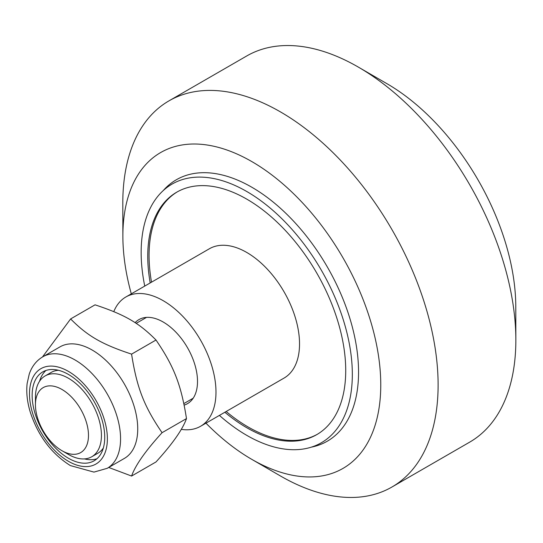 <?xml version="1.0" encoding="UTF-8"?>
<svg xmlns="http://www.w3.org/2000/svg" width="543" height="543" viewBox="0 0 543 543"><rect width="100%" height="100%" fill="white"/><g stroke="black" fill="none" stroke-linecap="round" stroke-linejoin="round"><path stroke-width="0.81" d="M311.343 447.147A150.947 87.151 -120 0 0 358.556 372.098A150.947 87.151 -120 0 0 251.823 187.233A150.947 87.151 -120 0 0 163.226 190.593M131.297 293.844A182.36 105.288 60 0 1 122.874 236.375A182.36 105.288 60 0 1 122.874 236.029A182.36 105.288 60 0 1 251.918 161.638A182.36 105.288 60 0 1 380.765 385.157A182.36 105.288 60 0 1 251.518 459.202A182.36 105.288 60 0 1 205.96 423.16M122.874 236.375L122.806 203.34A222.956 128.725 60 0 1 122.806 202.919A222.956 128.725 60 0 1 168.982 100.855L246.719 55.977A222.956 128.725 60 0 1 358.563 67.23L387.139 83.798A182.36 105.288 60 0 1 515.782 306.625L515.85 339.66A222.956 128.725 60 0 1 469.675 442.145L391.937 487.023A222.956 128.725 60 0 1 280.093 475.77L251.518 459.202M168.982 100.855A222.956 128.725 60 0 1 391.937 229.58A222.956 128.725 60 0 1 391.937 487.023M358.563 67.23A222.956 128.725 60 0 1 515.85 339.66M317.39 434.257A139.992 80.826 60 0 1 248.056 426.947A139.992 80.826 60 0 1 226.18 411.492M151.517 282.177A139.992 80.826 60 0 1 177.405 191.801M150.201 282.937A139.992 80.826 60 0 1 176.746 192.174A139.992 80.826 60 0 1 316.732 273A139.992 80.826 60 0 1 316.732 434.644A139.992 80.826 60 0 1 246.739 427.708A139.992 80.826 60 0 1 224.856 412.252M219.406 415.402A149.318 86.208 -120 0 0 321.395 442.728A149.318 86.208 -120 0 0 344.289 323.071A149.318 86.208 -120 0 0 246.739 191.489A149.318 86.208 -120 0 0 172.077 184.091A149.318 86.208 -120 0 0 144.75 286.08M184.158 405.119A48.531 28.019 -120 0 0 187.457 403.673A48.531 28.019 -120 0 0 187.457 347.635A48.531 28.019 -120 0 0 138.927 319.617A48.531 28.019 -120 0 0 135.098 322.671M113.786 311.641A74.662 43.107 60 0 1 125.861 296.987L209.408 248.748A74.662 43.107 60 0 1 246.739 252.447A74.662 43.107 60 0 1 295.514 318.239A74.662 43.107 60 0 1 284.07 378.071L200.523 426.303A74.662 43.107 60 0 1 181.247 429.35M125.861 296.987A74.662 43.107 60 0 1 163.192 300.686A74.662 43.107 60 0 1 211.967 366.477A74.662 43.107 60 0 1 200.523 426.303M61.963 450.71L68.438 454.45A46.664 26.94 -120 0 0 91.767 456.758A46.664 26.94 -120 0 0 101.432 435.398A46.664 26.94 -120 0 0 81.063 388.442A46.664 26.94 -120 0 0 45.11 375.939A46.664 26.94 -120 0 0 35.444 397.3L35.444 404.779A37.501 21.652 60 0 1 61.963 389.467A37.501 21.652 60 0 1 88.482 435.398A37.501 21.652 60 0 1 61.963 450.71A37.501 21.652 60 0 1 35.444 404.779M58.481 370.299A46.664 26.94 -120 0 0 51.157 372.444L45.11 375.939M91.767 456.758L97.821 453.269A46.664 26.94 -120 0 0 103.34 447.995M96.946 458.747A51.327 29.634 60 0 1 84.443 458.91M39.585 381.206A51.327 29.634 60 0 1 45.979 370.462M68.438 374.439A51.327 29.634 60 0 1 101.969 419.671A51.327 29.634 60 0 1 94.102 460.803A51.327 29.634 60 0 1 42.775 431.169A51.327 29.634 60 0 1 42.775 371.894A51.327 29.634 60 0 1 68.438 374.439M42.843 356.771L59.995 346.868A64.393 37.182 60 0 1 124.395 384.044A64.393 37.182 60 0 1 124.395 458.401L107.236 468.31A64.393 37.182 -120 0 0 107.236 393.953A64.393 37.182 -120 0 0 42.843 356.771C36.462 360.559 31.935 366.294 29.268 373.984L27.15 383.433C26.145 392.392 27.191 401.976 30.286 412.185C38.159 435.968 51.524 453.765 70.373 465.582L93.966 472.105L107.236 468.31M42.456 356.995L70.624 318.931C87.579 336.063 101.921 344.337 131.582 354.131C136.884 387.838 144.051 406.313 162.065 432.69C145.551 450.812 135.39 465.263 131.582 476.048L108.715 467.455M131.582 476.048L156.004 461.95C172.518 443.828 182.679 429.37 186.487 418.585C181.179 384.878 174.011 366.403 156.004 340.027C139.049 322.902 124.707 314.621 95.045 304.833L70.624 318.931M186.487 418.585L162.065 432.69M156.004 340.027L131.582 354.131M68.438 461.306A55.06 31.793 60 0 1 34.718 374.405A55.06 31.793 60 0 1 102.159 413.338A55.06 31.793 60 0 1 68.438 461.306M146.529 317.384L136.164 323.37M193.186 398.209L183.846 403.598"/></g></svg>
